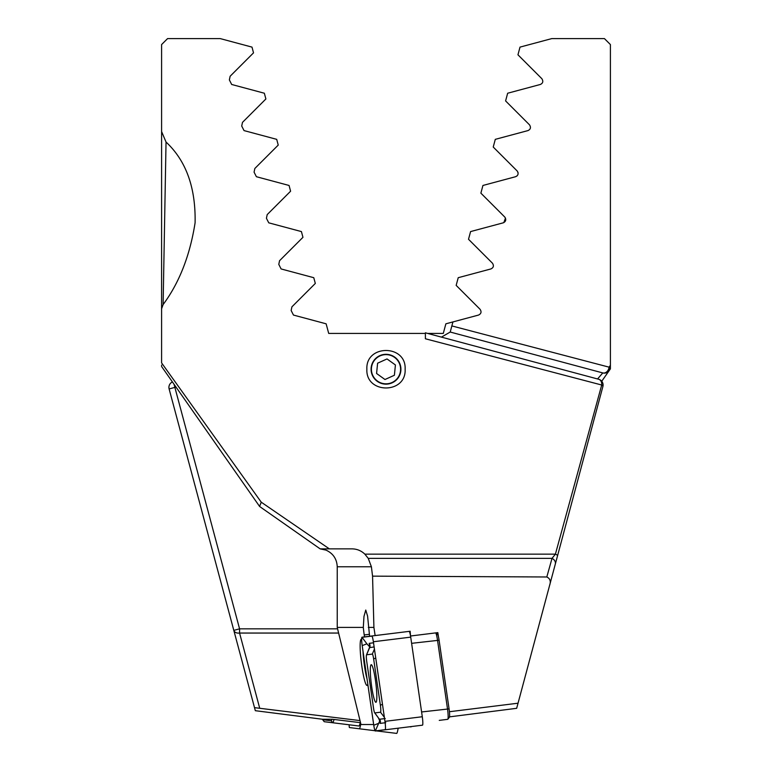 <?xml version="1.0" encoding="UTF-8"?>
<svg xmlns="http://www.w3.org/2000/svg" width="772" height="772" viewBox="0 0 772 772"><rect width="100%" height="100%" fill="white"/><g stroke="black" fill="none" stroke-linecap="round" stroke-linejoin="round"><path stroke-width="1.16" d="M610.401 59.492L610.401 44.564L604.428 38.6L551.777 38.6L520.01 47.111L517.954 54.802L541.867 78.715C543.469 81.349 542.957 83.27 540.323 84.476L507.658 93.229L505.592 100.92L529.505 124.832C531.126 127.438 530.615 129.358 527.961 130.593L495.296 139.346L493.231 147.037L517.153 170.95C518.774 173.536 518.263 175.456 515.609 176.711L482.934 185.463L480.879 193.154L504.791 217.067C506.432 219.634 505.921 221.554 503.248 222.828L470.582 231.581L468.517 239.272L492.44 263.184C494.08 265.742 493.569 267.662 490.895 268.945L458.221 277.698L456.165 285.389L480.078 309.302C481.728 311.84 481.217 313.76 478.534 315.063L445.869 323.815L443.292 333.417L427.62 333.417M610.401 368.524L610.401 44.564M441.42 337.123L450.221 332.037L451.852 325.929L609.069 367.154L610.401 365.301L610.401 367.183M610.401 108.244L610.401 311.155M610.401 60.419L610.401 72.163M411.1 726.587L408.533 726.906M360.524 722.669L332.365 719.263L322.58 719.263L255.329 710.694L233.81 630.377A5.964 4.149 -15 0 0 239.571 633.05L239.571 628.833L337.47 628.833M411.022 726.906L409.778 726.751M360.013 720.594L254.509 707.644M176.026 387.1L174.877 387.399L239.571 628.833L233.81 630.377L169.116 388.943A5.964 5.964 0 0 1 172.436 381.957A5.964 5.964 0 0 0 169.116 388.943L174.877 387.399L174.038 384.253M244.068 668.687L244.367 669.778M450.221 332.037L602.778 372.924L450.221 332.037L452.923 321.924M597.557 378.955L602.778 372.924A5.964 4.68 105 0 0 609.069 367.154A5.964 3.59 -145 0 1 609.214 370.579L601.745 381.243M610.401 368.881L609.214 370.579A5.964 5.964 0 0 1 602.778 372.924M503.827 222.616L505.486 218.061M515.609 176.711L517.124 175.842L515.609 176.711M518.041 172.503L517.153 170.95M360.235 722.64A8.955 1.081 97.1 0 1 358.961 725.998L324.279 721.714A8.955 1.081 97.1 0 1 324.163 721.627L322.638 719.649A7.16 0.868 -82.9 0 0 322.735 719.716L331.188 720.758A7.16 0.868 -82.9 0 0 331.921 719.263M333.996 719.465A8.955 1.081 97.1 0 1 332.732 722.756L331.188 720.758M360.794 723.75A7.16 0.868 97.1 0 1 359.327 728.778L349.523 727.571A7.16 0.868 97.1 0 1 349.185 724.792M359.327 728.778L375.047 730.727M376.35 730.891L396.663 733.4A7.16 0.868 97.1 0 0 398.149 728.189M161.599 365.079L161.599 365.793M161.599 308.771L161.599 362.908L261.264 502.205L329.345 548.863L351.907 548.863C356.896 548.911 361.219 550.677 364.867 554.151L555.406 554.151L601.706 385.016L425.391 338.773L425.391 333.417L328.708 333.417L326.131 323.815L293.466 315.063L291.14 310.498L291.922 306.831L315.314 283.44L313.779 277.698L281.105 268.945L278.788 264.381L279.56 260.714L302.952 237.322L301.418 231.581L268.752 222.828L266.427 218.264L267.208 214.597L290.6 191.205L289.066 185.463L256.391 176.711L254.075 172.146L254.847 168.479L278.238 145.088L276.704 139.346L244.039 130.593L241.713 126.029L242.495 122.362L265.886 98.97L264.342 93.229L231.677 84.476L229.361 79.912L230.133 76.245L253.525 52.853L251.99 47.111L220.223 38.6L167.572 38.6L161.599 44.564L161.599 308.771L163.114 304.573C179.287 282.784 189.951 255.532 195.094 222.79C195.798 187.692 186.11 160.769 166.038 142.048L163.114 304.564M161.599 334.508L161.599 310.151M161.599 131.578L166.038 142.048M366.874 369.228C365.532 344.264 406.448 344.235 405.126 369.219C406.487 394.154 365.571 394.26 366.874 369.228M364.867 554.151L368.244 558.368L552.019 558.368A5.964 4.835 15 0 1 555.3 564.139L549.596 585.427C551.044 581.335 550.108 578.517 546.808 576.983L552.019 558.368L555.406 554.151A5.964 1.148 -165 0 1 557.567 555.695L602.884 386.56A5.964 5.964 0 0 0 598.667 379.255L425.391 332.819L425.391 333.417L425.391 332.819L598.667 379.255A5.964 4.526 105 0 1 601.706 385.016A5.964 1.776 -165 0 1 602.884 386.56A5.964 5.964 0 0 0 598.667 379.255M546.808 576.983L372.558 576.144L373.909 627.404L375.134 635.578L410.135 631.245L410.54 636.003L437.84 632.625L438.438 636.668M368.244 558.368L371.4 566.764L372.558 576.144M320.139 548.863L259.624 506.49L161.599 366.497L259.624 506.49L320.139 548.863L329.345 548.863L320.139 548.863L325.987 550.118C333.099 553.37 336.853 558.918 337.239 566.764L371.4 566.764M261.264 502.205L259.566 506.393M337.239 566.764L337.239 627.404L363.303 627.404A20.892 2.528 -97.1 0 0 364.22 634.941L364.509 636.89M373.658 724.522L360.978 724.522L337.239 627.404M367.771 684.031A23.276 2.818 82.9 0 1 367.327 685.237A23.276 2.818 82.9 0 1 361.537 664.113A23.276 2.818 82.9 0 1 361.286 639.255A23.276 2.818 82.9 0 1 361.653 639.39L361.653 639.39M549.596 585.427L516.671 708.31L449.42 716.879M538.19 627.993L602.884 386.56M555.3 564.139L557.567 555.695M371.081 369.228A14.919 14.919 0 0 0 393.459 382.15A14.919 14.919 0 0 0 393.459 356.307A14.919 14.919 0 0 0 371.081 369.228M369.595 636.263L367.588 616.104L365.764 610.044L363.979 616.413L363.303 627.404M368.312 627.404L373.909 627.404M363.014 651.317A20.892 2.528 -97.1 0 0 366.98 678.617M449.42 711.726L518.041 703.205M439.268 720.372L447.721 719.321A8.955 1.081 -97.1 0 0 447.837 719.243A8.955 1.081 -97.1 0 0 447.49 708.764L437.502 640.123A8.955 1.081 -97.1 0 0 435.678 632.963A8.955 1.081 -97.1 0 0 435.533 632.915M437.521 634.468A7.16 0.868 82.9 0 1 437.637 634.507A7.16 0.868 82.9 0 1 439.094 640.239L449.072 708.879A7.16 0.868 82.9 0 1 449.362 717.265L447.837 719.243M375.896 702.308A18.953 2.297 -97.1 0 0 375.848 683.22A18.953 2.297 -97.1 0 0 371.245 664.692A18.953 2.297 -97.1 0 0 371.293 683.78A18.953 2.297 -97.1 0 0 375.896 702.308M373.513 708.107A5.964 0.724 -97.1 0 0 374.652 712.797A5.964 0.724 -97.1 0 0 374.816 712.913L380.519 712.209A5.964 0.724 -97.1 0 0 380.364 705.174L373.638 658.892A5.964 0.724 -97.1 0 0 372.326 654.087L366.623 654.791A5.964 0.724 -97.1 0 0 366.488 654.936A5.964 0.724 -97.1 0 0 366.777 661.826L373.513 708.107M373.764 725.246A7.16 0.868 -97.1 0 0 375.337 731.016L385.141 729.801A7.16 0.868 -97.1 0 0 384.958 721.357L373.378 641.754A7.16 0.868 -97.1 0 0 371.805 635.983L362 637.199A7.16 0.868 -97.1 0 0 362.193 645.643L373.764 725.246M385.141 729.801L422.477 725.178A7.16 0.868 -97.1 0 0 422.294 716.734L410.714 637.132A7.16 0.868 -97.1 0 0 409.141 631.371L371.805 635.983M384.948 721.376L373.368 641.773A7.044 0.849 -97.1 0 0 372.017 636.244A7.044 0.849 -97.1 0 0 371.824 636.109L362.02 637.315A7.044 0.849 -97.1 0 0 362.203 645.624L373.773 725.226A7.044 0.849 -97.1 0 0 375.327 730.891L385.122 729.685A7.044 0.849 -97.1 0 0 385.286 729.501A7.044 0.849 -97.1 0 0 384.948 721.376M385.778 722.688L380.075 723.393L379.727 720.932L375.327 730.891M369.692 646.849L366.893 643.809L362.203 645.624M379.727 720.932L378.483 718.018M370.087 647.283L369.17 643.346L373.523 642.806M374.652 712.797L379.322 719.147L374.816 712.913M374.121 646.946L369.47 647.64L369.701 645.952L369.942 646.637M374.14 360.717A14.591 14.591 0 0 0 384.562 383.752A14.591 14.591 0 0 0 399.298 363.216A14.591 14.591 0 0 0 374.14 360.717M376.582 373.484L384.977 379.515L394.395 375.25L395.418 364.963L387.023 358.941L377.604 363.197L376.582 373.484M338.435 633.05L239.571 633.05L259.701 708.185M431.065 334.344L431.316 333.417M169.116 388.943A5.964 5.964 0 0 1 172.436 381.957M324.279 721.714L322.735 719.716M373.069 724.522L373.667 724.59M369.315 634.314L364.22 634.941M421.599 711.967L449.072 708.879M439.094 640.239L411.611 643.327M410.714 637.132L373.378 641.754M422.294 716.734L384.958 721.357M385.392 729.048L385.122 729.685M378.463 723.412L373.773 725.226M366.893 643.809L362.02 637.315M372.239 636.659L371.824 636.109M369.17 643.346A4.178 4.149 -97.1 0 1 369.682 647.496L366.623 654.791M374.43 649.069L372.326 654.087M375.742 658.072L373.638 658.892M382.468 704.363L380.364 705.174M384.35 717.323L380.519 712.209M380.075 723.393A4.178 4.149 -97.1 0 0 379.563 719.243L385.267 718.539M437.637 634.507L435.678 632.963M366.488 654.936L369.47 647.64M379.322 719.147L379.959 720.739L380.027 719.986"/></g></svg>
